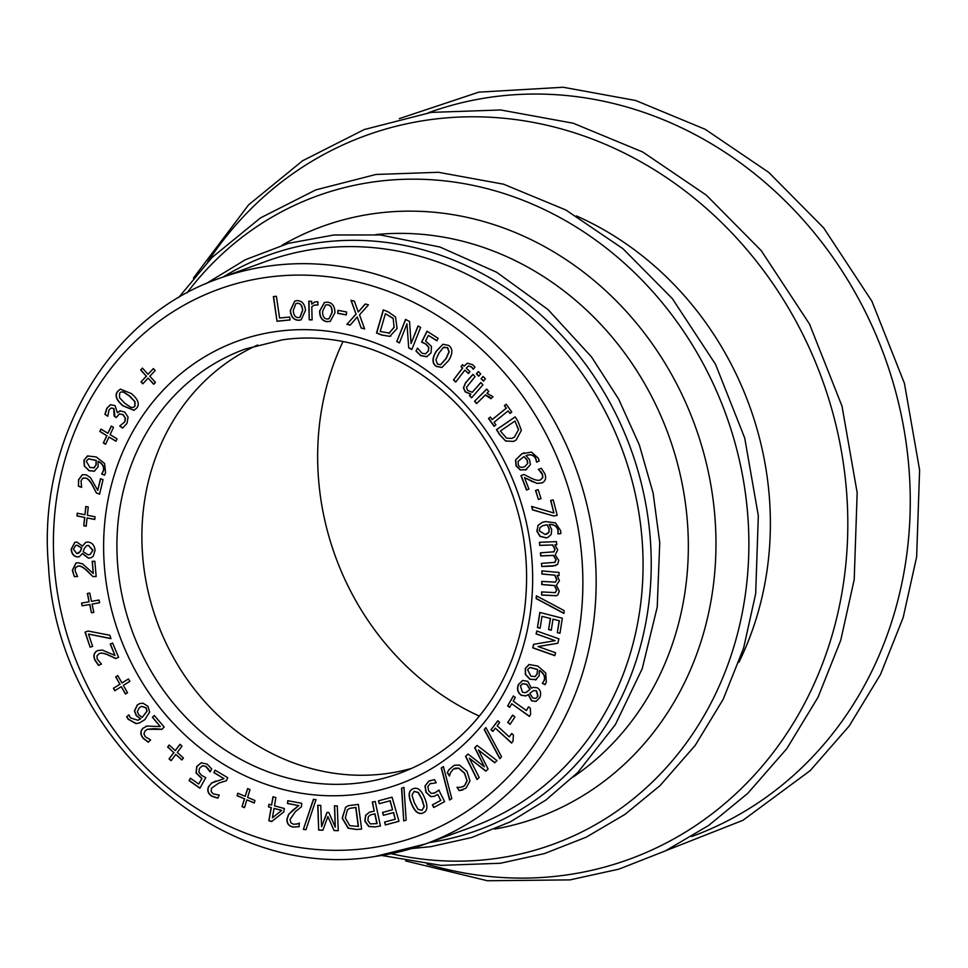 <?xml version="1.0" encoding="UTF-8"?>
<svg xmlns="http://www.w3.org/2000/svg" width="968" height="968" viewBox="0 0 968 968"><rect width="100%" height="100%" fill="white"/><g stroke="black" fill="none" stroke-linecap="round" stroke-linejoin="round"><path stroke-width="1.45" d="M107.799 416.24L104.931 414.377L106.819 408.218L110.425 404.757L115.083 405.604L117.261 412.549L120.31 410.892L124.739 412.126L128.078 417.135L126.965 423.452L122.525 428.098L119.766 426.065L124.606 421.951L125.32 418.079L122.936 414.74L119.391 413.88L116.245 417.571L114.079 415.974L113.74 408.556L110.993 408.06L108.96 410.081L107.799 416.24L105.137 414.304L107.037 408.133L110.63 404.684M114.079 415.974L114.805 414.994L113.946 408.484L110.993 408.06M116.329 417.402L114.284 415.901M125.32 418.079L123.142 414.667L119.391 413.88M119.875 425.859L124.824 421.879L125.525 418.007M122.694 427.989L119.972 425.981M117.443 412.683L120.516 410.807M119.693 411.061L120.31 410.892M96.449 493.063L92.468 485.512C89.963 481.011 87.701 478.543 85.68 478.095L82.631 478.289L81.046 480.866L81.59 487.34L78.444 486.238L78.541 479.741L82.316 474.707L86.285 474.828L90.423 477.599L97.732 490.304L100.466 478.724L103.032 479.62L99.595 494.152L96.449 493.063L92.686 485.44C90.169 480.939 87.907 478.47 85.898 478.023L82.837 478.216M97.732 490.304L100.648 478.785M78.444 486.238L78.747 479.668L82.413 474.671M81.627 487.194L78.65 486.154M82.631 478.289L83.308 477.962M99.619 494.019L96.655 492.978M80.211 551.421L81.578 548.009L76.968 545.286L75.601 545.468L73.447 549.304L76.92 553.611L80.417 551.349L81.784 547.936L77.174 545.214L75.71 545.432M78.323 553.394L80.417 551.349M84.518 548.142L83.151 551.699L88.088 554.797L90.036 554.543L92.771 550.308L88.378 545.456L86.709 545.649L84.518 548.142M90.145 554.495L92.976 550.235L88.584 545.383L86.817 545.613M82.316 553.635L79.328 556.697L77.331 556.951C73.616 556.431 71.572 553.829 71.196 549.159L74.814 542.31L76.871 542.032L82.413 546.109L85.753 542.31L88.028 542.032C92.275 542.649 94.61 545.456 95.045 550.465L93.194 556.298L90.968 557.798L88.366 558.161L82.413 553.648M82.413 546.109L85.85 542.274M79.437 556.66L77.549 556.878C73.822 556.358 71.777 553.756 71.402 549.086L74.923 542.274M91.065 557.762L88.572 558.088L82.619 553.575M87.338 593.469L89.734 593.045L91.488 601.346L99.014 600.015L99.595 602.749L92.069 604.08L93.823 612.369L91.428 612.792L89.673 604.504L82.147 605.835L81.566 603.1L89.092 601.769L87.338 593.469M89.092 601.769L87.556 593.432M82.147 605.835L81.784 603.064M89.673 604.504L82.353 605.762M91.428 612.792L89.879 604.431M93.811 612.333L91.633 612.72M92.069 604.08L99.595 602.713M98.724 665.318L94.997 659.934C93.279 655.409 94.211 652.287 97.792 650.581L102.221 650.06L114.962 655.421L110.207 644.059L112.603 643.03L118.58 657.284L115.64 658.555L108.331 655.118C103.878 653.17 100.781 652.71 99.051 653.739L96.933 656.001L97.284 659.196L101.458 664.121L98.506 665.391L94.791 660.007C93.073 655.481 94.005 652.359 97.574 650.653L98.107 650.435M110.207 644.059L112.603 643.042M114.962 655.421L110.412 643.986M115.858 658.482L108.537 655.046C104.084 653.097 100.987 652.626 99.256 653.654M152.399 717.349L154.287 715.473L164.197 727.053L161.898 729.352L147.499 729.279L145.164 730.767L143.917 733.732L145.224 736.684L150.597 739.903L148.285 742.214L143.191 738.378C140.215 734.639 140.094 731.288 142.853 728.335L146.93 726.06L160.301 726.569L152.399 717.349L154.348 715.546M160.301 726.569L152.617 717.276M148.491 742.141L143.397 738.306C140.421 734.567 140.312 731.215 143.058 728.251L147.136 725.988M145.878 726.363L146.93 726.06M162.104 729.267L154.323 728.638L147.596 729.243M201.743 778.55L196.008 772.912L196.734 766.523L201.223 762.796L207.188 764.188L211.714 768.979L210.104 771.895L205.821 766.535L202.481 765.712L199.408 768.423L198.888 772.174L201.598 775.392L205.785 777.631L199.904 788.23L189.062 780.631L190.393 778.212L198.694 784.032L201.949 778.466L196.214 772.839L196.94 766.45L201.429 762.724M198.694 784.032L201.949 778.466M189.062 780.631L190.514 778.296M199.989 788.073L189.268 780.547M208.386 769.161L206.027 766.45L202.481 765.712M209.911 771.762L208.592 769.088M237.075 795.696L237.838 793.215L245.194 796.361L247.578 788.569L250.01 789.61L247.614 797.402L254.971 800.536L254.209 803.016L246.864 799.883L244.481 807.663L242.048 806.634L244.432 798.842L237.075 795.696L238.007 793.288M244.432 798.842L237.293 795.623M242.048 806.634L244.638 798.769M244.517 807.518L242.254 806.55M246.864 799.883L254.257 802.871M245.194 796.361L247.748 788.642M272.419 817.779L281.785 810.385L274.017 808.389L272.419 817.779L281.785 810.385M281.567 810.458L274.017 808.389M268.451 806.864L268.898 804.275L271.572 805.013L272.976 796.761L275.868 797.547L274.464 805.8L284.374 808.522L283.805 811.91L271.645 821.542L268.874 820.779L271.125 807.602L268.451 806.864L269.08 804.335M271.125 807.602L268.656 806.792M268.874 820.779L271.33 807.53M271.766 821.433L269.092 820.707M271.572 805.013L273.17 796.809M303.347 829.407L313.39 799.35L315.979 799.665L305.973 829.709L303.347 829.407L313.571 799.374M305.997 829.612L303.553 829.322M378.452 800.838L392.064 797.184L398.973 821.288L385.373 824.942L384.55 822.086L395.271 819.206L393.371 812.612L383.376 815.298L382.566 812.442L392.56 809.756L389.995 800.814L379.274 803.694L378.452 800.838M379.274 803.694L378.669 800.79M389.995 800.814L379.48 803.621M392.56 809.756L390.201 800.742M383.376 815.298L382.771 812.382M393.371 812.612L383.594 815.213M395.271 819.206L393.577 812.527M385.373 824.942L384.768 822.026M398.973 821.263L385.579 824.869M434.281 796.325L430.905 796.531L426.138 792.235L425.182 785.907L428.957 781.079L430.554 780.365M436.181 782.81L430.01 783.778L427.832 786.681L428.642 790.868L431.389 793.494L435.164 792.78L438.819 790.118L444.614 801.649L433.724 807.518L432.406 804.88L440.73 800.391L437.742 794.425L434.172 796.361L430.7 796.616L425.932 792.308L424.976 785.98L428.751 781.164L434.584 779.627L436.181 782.81L430.216 783.705M437.742 794.425L440.73 800.391M432.406 804.88L440.948 800.318M433.918 807.409L432.611 804.807M434.136 793.252L439.024 790.045M430.01 783.778L431.087 783.293M448.886 769.717L454.343 765.252L459.389 765.047L466.987 771.339L469.976 780.934L465.971 788.206L459.195 790.65L456.981 787.323L460.381 787.383L464.422 785.847L467.024 780.704L464.471 773.226L458.626 768.205L453.278 769.1L450.447 772.754L449.442 775.997L447.252 772.694L448.886 769.717L454.44 765.216M447.252 772.694L449.091 769.645M449.624 775.864L447.458 772.621M467.024 780.704L464.676 773.142L458.832 768.132L454.936 768.217M462.607 786.875L464.628 785.762L467.229 780.631M459.195 790.65L457.199 787.25M462.777 789.936L459.413 790.578M501.545 756.71L499.803 758.706L484.206 729.57L485.924 727.597L501.545 756.71M484.206 729.57L485.972 727.706M499.96 758.537L484.411 729.497M507.764 722.479L512.616 715.11L514.915 716.973L510.063 724.342L507.764 722.479L512.725 715.195M510.16 724.185L507.97 722.406M537.784 696.331L536.405 690.922L533.537 690.595L529.75 693.39L532.848 698.025L535.776 698.4L537.99 696.258L536.611 690.837L533.646 690.559M535.873 698.364L537.99 696.258M529.859 689.434L526.628 684.328L522.587 683.759L520.409 685.84L522.405 692.18L525.479 692.701L530.065 689.361L526.834 684.243L522.696 683.723M527.1 691.805L530.065 689.361M525.576 692.652L527.318 691.733M526.011 695.895L521.486 695.218C517.844 692.568 516.876 688.986 518.594 684.485L522.768 680.407M531.444 688.2L533.15 687.328L537.434 687.837C540.64 690.148 541.427 693.403 539.793 697.589L536.054 701.413L531.565 700.856L528.177 694.6L525.902 695.931L521.28 695.302C517.638 692.64 516.67 689.071 518.388 684.558L522.563 680.492L527.79 681.303L531.359 688.139L533.247 687.292M536.163 701.376L531.771 700.784L528.467 694.576M537.349 669.481L529.835 667.484L527.572 669.662L530.912 676.184L535.183 676.535L537.01 674.055L537.555 669.408L530.04 667.412M534.844 676.705L537.216 673.982L537.555 669.408M536.417 679.536L530.089 679.209L525.563 674.394L525.467 668.392L529.254 664.447M536.212 679.609L529.883 679.282L525.358 674.478L525.261 668.465L529.048 664.52L537.821 666.045L545.746 673.002L546.291 682.307L545.044 684.691L542.31 683.299L543.992 680.661C545.42 676.826 543.883 673.45 539.394 670.521L539.103 675.93L535.365 680.008M539.394 670.521L539.599 670.449C544.089 673.377 545.625 676.753 544.197 680.577L542.358 683.178M545.141 684.558L542.516 683.226M537.458 627.53L539.817 612.441L562.323 618.213L559.976 633.302L557.314 632.612L559.165 620.742L552.994 619.157L551.264 630.229L548.602 629.551L550.332 618.467L541.983 616.326L540.132 628.208L537.458 627.53L539.999 612.49M540.144 628.087L537.676 627.445M541.983 616.326L550.332 618.467M548.602 629.551L550.538 618.395M551.288 630.107L548.82 629.478M552.994 619.157L559.165 620.742M557.314 632.612L559.371 620.657M559.988 633.181L557.52 632.54M555.245 592.682L556.564 590.141L554.495 585.628L541.753 584.539L541.79 581.417L555.463 582.131L556.697 579.626L554.676 575.186L541.886 574.024L541.923 570.902L559.044 572.451L559.008 575.573L557.12 575.403L559.431 580.679L556.406 585.253L559.298 591.194L557.786 594.945L556.37 595.756L541.62 595.054L541.656 591.92L555.329 592.634L556.781 590.069L554.7 585.555L541.959 584.466L541.995 581.429M541.62 595.054L541.874 591.944M556.467 595.719L541.826 594.969M557.12 575.403L559.008 575.476M541.886 574.024L542.128 570.914M554.676 575.186L542.092 573.951M555.378 582.167L556.903 579.554L554.894 575.101M553.914 516.041L532.545 509.906L531.65 506.445L553.877 513.004L550.647 500.492L553.224 499.887L557.205 515.279L553.914 516.041L532.751 509.834L531.904 506.518M557.193 515.254L554.12 515.968M553.877 513.004L550.865 500.432M541.778 482.984L537.119 483.407L524.511 477.599L528.927 489.094L526.507 490.05L520.953 475.603L523.93 474.453L531.154 478.144C535.558 480.249 538.644 480.818 540.41 479.862L542.6 477.672L542.346 474.477L538.51 469.347L541.306 468.258L544.863 473.763C546.448 478.337 545.42 481.411 541.778 482.984L541.572 483.068M524.511 477.599L532.327 481.665M537.119 483.407L532.533 481.592M541.995 482.911L537.325 483.322M540.41 471.416L538.305 469.419L541.293 468.258M540.483 479.825L542.806 477.599L542.552 474.405L540.616 471.343M520.953 475.603L523.93 474.453M526.713 489.965L521.159 475.53M527.62 463.333L526.967 460.078L523.966 456.581L527.185 460.006L527.826 463.261L524.813 466.612L527.826 463.261M523.966 456.581L518.074 461.397L518.255 464.797C519.465 467.387 521.643 467.992 524.813 466.612L525.031 466.54M526.374 469.649L520.3 470.012L516.029 465.862L515.533 459.957L521.837 453.774L531.456 452.116L538.305 458.203L539.224 460.925L536.611 462.196L535.764 458.953C533.937 455.081 530.658 453.968 525.926 455.625L529.532 459.655L530.391 464.652L525.503 470.024M536.55 462.075L535.969 458.88C534.142 454.996 530.863 453.895 526.132 455.541M515.533 459.957L522.054 453.702L524.184 452.782M526.58 469.577L520.506 469.94L516.234 465.789L515.738 459.873M518.424 429.695L514.964 421.092L518.63 429.623L514.359 437.064L518.63 429.623M514.758 421.165L500.371 431.014L506.566 438.177L511.782 438.419L514.359 437.064M511.89 438.383L514.565 436.979M505.635 441.045L499.5 434.547L496.487 429.659L515.17 416.869L518.146 421.709L521.365 430.336L516.138 440.029L513.464 441.42L505.635 441.045L499.706 434.475L496.693 429.586L515.194 416.918M513.572 441.384L505.841 440.972M493.039 396.65L490.909 398.768L490.014 397.195L485.416 394.932L476.583 403.62L474.55 401.236L486.722 389.1L488.743 391.483L486.928 393.286L493.039 396.65M474.55 401.236L486.783 389.172M476.728 403.474L474.756 401.163M490.812 398.647L485.21 395.004M480.66 373.926L478.676 376.213L476.365 373.817L478.349 371.531L480.66 373.926M476.365 373.817L478.422 371.615M478.809 376.056L476.571 373.733M473.195 369.159L471.549 367.078L468.548 365.964L466.225 368.142L469.976 371.615L468.512 373.539L464.821 370.139L455.746 382.045L453.484 379.952L462.547 368.046L461.022 366.63L462.486 364.706L464.023 366.122L467.399 363.194L472.771 364.754L474.937 367.126L473.304 369.268L471.755 367.005L468.657 365.928M464.023 366.122L467.496 363.157M461.022 366.63L462.571 364.791M462.547 368.046L461.228 366.557M453.484 379.952L462.764 367.973M455.868 381.888L453.689 379.867M464.821 370.139L468.633 373.382M445.994 358.547L448.971 351.892L447.385 347.669L443.223 347.621L438.867 353.235L435.89 359.781L437.5 364.125L440.561 364.742L445.994 358.547M440.67 364.694L446.2 358.475L449.176 351.808L447.591 347.597L443.429 347.536M444.373 347.016L443.223 347.621M448.716 345.443C452.915 348.577 452.879 353.598 448.632 360.532L441.88 367.513L436.157 366.352C431.922 363.242 431.958 358.208 436.229 351.251L442.957 344.257L448.716 345.443M441.989 367.477L436.362 366.279C432.139 363.169 432.164 358.136 436.435 351.178L443.066 344.221M420.632 327.365L411.836 349.533L408.702 347.863L406.959 323.844L399.385 342.95L396.771 341.571L405.568 319.404L409.537 321.509L411.061 343.531L418.019 325.986L420.632 327.365M411.061 343.531L418.164 326.071M396.771 341.571L405.713 319.488M399.445 342.793L396.977 341.498M406.959 323.844L408.702 347.863M411.896 349.375L408.907 347.79M392.96 318.375L385.409 313.705L393.177 318.303L394.073 327.232L393.177 318.303M385.409 313.705L380.194 331.504L389.584 333.125M388.87 333.355L394.073 327.232M389.088 333.282L394.279 327.148M389.801 336.356L381.537 335.025L376.516 332.968L383.292 309.857L388.253 311.902L395.525 316.959L397.086 328.515L389.801 336.356L381.743 334.952L376.721 332.883L383.449 309.917M390.794 336.053L390.007 336.283M346.58 311.974L346.302 314.939L337.711 313.329L337.989 310.353L346.58 311.974M337.711 313.329L338.195 310.401M346.314 314.83L337.917 313.257M327.547 304.835L325.599 305.017L322.61 311.369C322.513 316.076 323.977 318.617 327.027 319.016L328.951 318.835L331.939 312.47C332.06 307.703 330.596 305.162 327.547 304.835M329.047 318.787L332.157 312.398C332.266 307.63 330.802 305.089 327.753 304.763L325.696 304.981M327.644 302.161C332.496 302.887 334.928 306.445 334.916 312.821L330.233 321.376L326.93 321.691C322.017 320.856 319.585 317.298 319.634 311.018L324.389 302.476L327.644 302.161M330.33 321.328L327.136 321.618C322.223 320.783 319.791 317.226 319.851 310.946L324.498 302.439M289.638 317.044L290.073 319.96L277.017 321.267L273.375 296.571L276.376 296.268L279.583 318.036L289.638 317.044M277.017 321.267L273.593 296.547M290.061 319.912L277.223 321.182M297.321 303.335L295.881 303.577L293.231 310.546C293.679 315.266 295.421 317.613 298.459 317.589L299.874 317.347L302.536 310.377C302.089 305.586 300.346 303.238 297.321 303.335M299.983 317.31L302.742 310.292C302.294 305.513 300.552 303.166 297.527 303.25L295.978 303.541M297.103 300.637C301.956 300.697 304.763 303.928 305.501 310.317L301.096 319.864L298.676 320.287C293.752 320.13 290.945 316.911 290.267 310.607L294.72 301.06L297.103 300.637M301.205 319.827L298.882 320.214C293.957 320.057 291.15 316.826 290.473 310.534L294.829 301.024M317.794 305.017L314.273 305.101L311.793 306.759L312.095 319.948L309.203 319.803L308.792 301.217L311.684 301.363L311.744 304.133L314.987 301.883L317.879 301.762L317.952 304.956M311.744 304.133L315.084 301.847M309.203 319.803L309.01 301.229M312.083 319.864L309.409 319.73M318.012 304.932L314.382 305.065M359.527 314.866L364.621 328.926L361.197 328.031L357.252 317.008L350.15 325.151L346.919 324.316L356.006 314.116L350.973 300.274L354.409 301.169L358.257 311.999L365.239 303.988L368.457 304.835L359.527 314.866M358.257 311.999L365.347 304.025M356.006 314.116L351.239 300.346M346.919 324.316L356.212 314.043M350.234 325.042L347.125 324.232M357.252 317.008L361.197 328.031M364.573 328.781L361.403 327.958M425.533 353.816L428.292 351.045L428.655 347.258L425.835 344.16L421.576 342.103L427.009 331.213L438.117 338.328L436.883 340.809L428.388 335.364L425.569 341.002L431.498 346.387L431.038 352.824L426.706 356.769L420.705 355.655L416.01 351.057L417.498 348.069L421.975 353.235L425.533 353.816L428.497 350.961L428.872 347.185L426.041 344.088L421.782 342.031L427.142 331.298M428.388 335.364L436.955 340.651M416.01 351.057L417.631 348.141M427.094 356.623L420.911 355.583L416.216 350.985M470.678 394.157L465.221 391.919L463.394 387.793L465.523 382.82L472.892 374.374L475.058 376.613L466.443 387.381L467.604 390.431L472.299 392.294L480.793 382.566L482.947 384.804L471.585 397.824L469.432 395.585L470.884 394.073L465.426 391.846L463.599 387.72L465.729 382.747L472.977 374.447M472.299 392.294L480.866 382.638M469.432 395.585L470.884 394.073M471.719 397.679L469.637 395.513M485.391 378.839L483.407 381.114L481.096 378.718L483.08 376.443L485.391 378.839M481.096 378.718L483.153 376.516M483.54 380.969L481.302 378.645M495.906 424.867L494.103 426.331L488.513 418.491L490.316 417.026L492.155 419.604L506.216 408.206L504.376 405.64L506.179 404.176L511.769 412.017L509.967 413.481L508.127 410.904L494.067 422.29L495.906 424.867M508.127 410.904L510.136 413.348M504.376 405.64L506.216 404.237M506.216 408.206L504.582 405.556M492.155 419.604L506.421 408.133M488.513 418.491L490.352 417.087M494.273 426.198L488.719 418.418M538.426 499.476L535.534 490.437L538.148 489.626L541.039 498.665L538.426 499.476L535.74 490.377M541.039 498.665L538.631 499.403M547.017 524.85L542.842 525.636L540.011 527.596L539.309 530.851L545.286 534.542L548.868 532.303L549.062 529.048L547.222 524.765L542.951 525.6M548.868 532.303L549.267 528.976L547.222 524.765M546.799 534.167L549.074 532.231M547.961 537.385L546.242 537.797L540.192 536.308L537.071 531.117L538.099 525.406L542.249 522.369M537.881 525.479L542.14 522.405L545.649 521.571L555.499 522.889L560.641 530.694L560.859 533.525L557.979 533.949L557.979 530.633C557.169 526.435 554.24 524.402 549.171 524.535L551.687 529.423L551.24 534.372L547.864 537.421L546.025 537.881L539.987 536.381L536.865 531.19L538.099 525.406M549.171 524.535L549.376 524.45C554.446 524.329 557.374 526.362 558.185 530.561L557.943 533.804M560.859 533.477L558.185 533.876M554.591 562.553L555.934 559.686L553.406 555.426L540.737 555.971L540.434 552.837L553.986 551.796L554.93 549.146L552.462 544.948L539.733 545.42L539.43 542.298L556.455 541.644L556.757 544.778L554.882 544.851L557.725 549.848L555.245 554.821L558.73 560.387L557.653 564.344L552.97 566.086L541.753 566.51L541.451 563.376L554.991 562.347L556.14 559.613L553.611 555.354L540.943 555.886L540.652 552.825M541.753 566.51L541.656 563.364M555.765 565.59L541.959 566.437M554.882 544.851L556.757 544.718M539.733 545.42L539.648 542.286M552.462 544.948L539.938 545.347M553.587 552.002L555.136 549.074L552.668 544.875M564.163 610.602L563.908 613.422L536.139 598.599L536.393 595.828L564.163 610.602M536.139 598.599L536.587 595.925M563.92 613.24L536.345 598.514M532.727 647.834L533.574 644.337L555.148 640.671L536.091 633.919L536.792 631.003L558.899 638.832L557.822 643.272L538.039 646.551L555.535 652.747L554.833 655.663L532.727 647.834L533.767 644.301M554.87 655.53L532.932 647.761M538.039 646.551L557.834 643.236M536.091 633.919L536.962 631.063M555.148 640.671L536.296 633.846M507.656 705.938L513.318 695.98L515.327 697.42L513.221 701.122L526.386 710.548L528.492 706.846L530.295 708.128L530.633 714.311L529.423 716.429L511.721 703.748L509.664 707.378L507.656 705.938L513.439 696.065M509.749 707.221L507.861 705.866M511.721 703.748L529.52 716.272M526.386 710.548L528.613 706.918M491.006 729.739L497.83 720.736L499.669 722.418L497.129 725.77L509.204 736.866L511.745 733.514L513.403 735.027L513.016 741.149L511.564 743.061L495.326 728.154L492.845 731.433L491.006 729.739L497.927 720.821M492.954 731.276L491.212 729.666M495.326 728.154L511.685 742.904M509.204 736.866L511.842 733.599M479.172 777.473L477.006 779.518L465.548 756.383L468.016 754.036L484.375 766.777L474.695 747.744L477.139 745.433L497.02 760.63L494.745 762.772L478.446 750.006L488.09 769.052L485.839 771.181L469.383 758.222L479.172 777.473M469.383 758.222L485.972 771.048M478.446 750.006L494.878 762.639M474.695 747.744L477.212 745.481M484.375 766.777L474.901 747.671M465.548 756.383L468.089 754.096M477.163 779.361L465.753 756.298M451.778 798.612L449.588 800.004L441.263 767.963L443.429 766.595L451.778 798.612M441.263 767.963L443.441 766.644M449.781 799.883L441.469 767.89M414.244 802.533L417.958 809.272L422 810.349L424.057 806.586L421.818 799.229L418.188 792.562L414.05 791.413L412.017 795.164L414.244 802.533M421.951 810.373L424.262 806.501L422.024 799.144L418.394 792.477L414.256 791.328M423.282 812.842C418.817 814.79 414.945 811.729 411.642 803.67C408.169 795.527 408.678 790.553 413.179 788.763L413.53 788.63M423.076 812.914C418.612 814.862 414.727 811.813 411.424 803.742C407.964 795.599 408.472 790.638 412.973 788.835C417.426 786.851 421.322 789.9 424.625 798.007C428.11 806.175 427.59 811.148 423.076 812.914L422.629 813.096M403.729 820.937L401.538 788.182L403.946 787.335L406.173 820.077L403.729 820.937L401.744 788.109M406.173 820.077L403.946 820.852M376.879 823.683L374.81 813.919L370.611 814.838L368.36 816.593L367.876 820.44L370.272 823.889L377.084 823.611L375.015 813.846L370.72 814.802M380.436 825.97L374.846 826.962L368.711 826.478L364.815 821.094L365.614 815.31L369.486 812.176L374.217 811.148L372.281 802.024L375.233 801.492L380.436 825.97L375.052 826.89L368.917 826.394L365.021 821.021L365.819 815.237L369.594 812.128M374.217 811.148L372.499 801.988M358.245 826.49L355.728 807.457L349.738 808.365L347.415 809.793L345.31 817.936L349.787 825.68L358.45 826.418L355.934 807.385L349.835 808.328M361.608 829.044L356.684 829.443L348.335 828.124L342.382 818.081L345.624 807.348L348.48 805.63M345.419 807.421L348.371 805.666L358.354 804.372L361.621 829.092L356.478 829.515L348.129 828.209L342.176 818.154L345.624 807.348M318.678 830.096L317.722 805.303L320.759 805.4L321.582 826.745L326.966 812.406L328.817 812.467L335.267 827.168L334.444 805.812L337.275 805.896L338.231 830.689L334.093 830.556L327.874 816.593L322.889 830.217L318.678 830.096L317.94 805.315M322.925 830.133L318.883 830.012M327.874 816.593L334.093 830.556M338.231 830.605L334.299 830.484M335.267 827.168L334.662 805.824M321.582 826.745L327.148 812.418M296.837 824.131L299.342 823.236L299.003 826.708L293.05 827.083C288.694 826.079 286.649 823.417 286.939 819.097L288.585 814.427L298.64 805.618L287.496 803.513L287.762 800.693L301.762 803.331L301.423 806.792L295.373 811.644L290.037 819.497L290.872 822.776L293.546 824.288L297.781 823.841M287.496 803.513L287.968 800.73M298.64 805.618L287.702 803.44M292.021 810.821L298.846 805.545M288.585 814.427L292.239 810.748M299.221 826.636L293.256 826.999C288.9 825.994 286.855 823.332 287.145 819.013L288.791 814.354M297.055 824.046L299.39 823.127M211.556 783.064L223.995 778.659L213.88 772.645L215.029 770.141L227.722 777.691L226.318 780.752L218.974 782.991L211.387 788.255L211.169 791.57L213.287 793.941L219.216 795.079L217.812 798.164L211.944 796.313C208.047 793.796 206.91 790.602 208.519 786.742L211.556 783.064L216.203 780.934M213.88 772.645L215.162 770.225M223.995 778.659L214.097 772.561M218.018 798.08L212.149 796.24C208.253 793.724 207.116 790.529 208.725 786.669L211.762 782.991M226.524 780.68L218.974 782.991M167.645 747.006L169.146 745.009L175.268 750.587L179.987 744.307L182.008 746.146L177.289 752.426L183.412 758.005L181.911 760.001L175.789 754.423L171.07 760.703L169.049 758.864L173.768 752.584L167.645 747.006L169.243 745.094M173.768 752.584L167.851 746.933M169.049 758.864L173.974 752.511M171.191 760.545L169.255 758.791M175.789 754.423L182.032 759.844M175.268 750.587L180.084 744.392M142.211 717.397L146.894 711.202L146.035 707.874L141.485 706.35L139.356 707.656L137.335 711.577L138.618 714.65L142.211 717.397L147.1 711.129L146.241 707.802L141.594 706.313M140.542 718.813L136.246 715.679L134.419 710.948L137.25 705.019L139.695 703.579L143.01 703.204L147.947 706.289L149.629 712.024L144.825 719.66L139.416 722.963L135.944 723.616L128.127 719.236L126.699 716.768L128.938 714.868L130.414 717.881L137.855 720.252L140.747 718.74L136.452 715.606L134.625 710.863L137.456 704.946L139.803 703.542M137.952 720.216L140.747 718.74M126.699 716.768L128.986 714.928M139.525 722.927L136.149 723.544L128.345 719.151L126.905 716.683M115.724 676.886L117.793 675.591L121.968 682.96L128.478 678.919L129.857 681.351L123.347 685.392L127.534 692.749L125.465 694.044L121.278 686.675L114.781 690.716L113.401 688.284L119.899 684.243L115.724 676.886L117.806 675.64M119.899 684.243L115.93 676.801M113.401 688.284L120.105 684.17M114.962 690.595L113.607 688.212M121.278 686.675L125.646 693.923M121.968 682.96L128.49 678.955M85.002 632.116L88.197 631.051L109.844 635.25L110.993 638.638L88.463 634.088L92.638 646.346L90.133 647.181L85.002 632.116M90.133 647.181L85.208 632.056M92.638 646.346L90.339 647.108M88.463 634.088L110.957 638.517M92.952 576.613L86.951 570.781C83.26 567.357 80.417 565.808 78.42 566.111L75.673 567.417L75.02 570.479L77.537 576.529L74.294 576.625L72.37 570.309L75.891 563.11L77.96 562.747L82.619 563.896L93.267 573.492L92.19 561.319L94.828 561.234L96.171 576.529L92.952 576.613L87.168 570.709C83.466 567.284 80.622 565.723 78.638 566.038L77.198 566.316M93.267 573.492L92.408 561.307M74.294 576.625L72.576 570.237L75.988 563.073M77.525 576.456L74.5 576.541M96.171 576.456L93.158 576.541M85.813 506.482L88.257 506.978L87.374 515.23L95.058 516.767L94.767 519.489L87.084 517.953L86.2 526.217L83.756 525.733L84.639 517.469L76.956 515.932L77.246 513.209L84.93 514.746L85.813 506.482M84.93 514.746L86.007 506.53M76.956 515.932L77.44 513.246M84.639 517.469L77.162 515.859M83.756 525.733L84.845 517.396M86.212 526.096L83.974 525.648M87.084 517.953L94.779 519.38M96.001 460.453L88.427 458.905L86.285 461.24L89.963 467.568L94.223 467.665L95.905 465.076L96.219 460.381L88.632 458.832M93.666 467.943L96.11 465.003L96.219 460.381M93.775 467.907L94.428 467.592M94.416 471.186L89.298 470.666L84.543 466.128L84.131 460.102L87.87 455.807M84.337 466.201L83.926 460.187L87.483 455.952L96.292 456.981L104.568 463.503L105.572 472.759L104.447 475.215L101.664 473.993L103.189 471.247C104.387 467.133 102.693 463.853 98.083 461.385L98.083 466.818L94.32 471.222L89.092 470.738L84.543 466.128M98.083 461.385L98.3 461.312C102.898 463.769 104.592 467.06 103.407 471.174L101.713 473.848M104.544 475.094L101.87 473.921M111.308 426.041L113.51 427.384L110.098 434.644L117.043 438.867L115.918 441.263L108.973 437.04L105.572 444.3L103.358 442.957L106.77 435.697L99.837 431.486L100.962 429.078L107.896 433.301L111.308 426.041M107.896 433.301L111.441 426.126M99.837 431.486L101.095 429.163M106.77 435.697L100.043 431.401M103.358 442.957L106.976 435.624M105.645 444.143L103.564 442.884M108.973 437.04L115.991 441.106M129.615 396.214L123.468 392.076L121.097 391.967L119.584 393.226L119.56 397.739L124.739 403.233L130.789 407.346L133.245 407.48L134.782 406.197L134.782 401.708L129.615 396.214M133.354 407.443L134.988 406.124L135 401.635L129.821 396.13L123.674 391.992L121.194 391.931M134.056 410.299L123.142 405.749C116.535 400.195 114.744 395.416 117.733 391.399L120.492 389.075M117.527 391.471L120.383 389.112L131.418 393.613C138 399.155 139.803 403.934 136.839 407.951L133.947 410.335L122.936 405.834C116.329 400.268 114.526 395.488 117.527 391.471L117.733 391.399M153.355 368.578L155.146 370.538L149.846 376.237L155.473 382.408L153.73 384.284L148.104 378.113L142.792 383.812L141.013 381.852L146.313 376.153L140.687 369.982L142.429 368.094L148.056 374.265L153.355 368.578M148.056 374.265L153.428 368.651M140.687 369.982L142.502 368.179M146.313 376.153L140.892 369.909M141.013 381.852L146.519 376.08M142.937 383.667L141.219 381.779M148.104 378.113L153.864 384.139M343.023 341.547A265.873 238.552 -110 0 0 479.378 716.126M257.706 344.995A225.738 202.542 -110 0 0 152.52 608.073A225.738 202.542 -110 0 0 387.115 773.505A225.738 202.542 -110 0 0 411.811 768.326M369.486 848.065A290.957 261.058 70 0 1 67.554 451.197A290.957 261.058 70 0 1 517.384 388.87A290.957 261.058 70 0 1 369.486 848.065M276.533 331.479A235.768 211.544 -110 0 0 156.683 703.591A235.768 211.544 -110 0 0 521.195 653.073A235.768 211.544 -110 0 0 276.533 331.479M375.874 234.583A296.014 265.607 70 0 1 668.585 435.14A296.014 265.607 70 0 1 573.298 776.929M494.709 829.08A314.539 282.22 -110 0 0 694.976 425.533A314.539 282.22 -110 0 0 282.16 245.17M391.193 853.691A344.959 309.518 -110 0 0 495.882 858.495A344.959 309.518 -110 0 0 702.09 361.705A344.959 309.518 -110 0 0 187.03 292.856M738.874 662.366A313.499 281.289 -110 0 0 576.347 215.912M427.045 864.121A385.082 345.528 -110 0 0 565.397 875.12A385.082 345.528 -110 0 0 789.719 310.135A385.082 345.528 -110 0 0 207.793 261.832M691.66 836.546A385.082 345.528 -110 0 0 884.558 356.514A385.082 345.528 -110 0 0 428.207 112.832M219.349 278.373L266.248 261.299A300.988 270.06 70 0 1 622.981 451.741A300.988 270.06 70 0 1 472.166 826.95L425.267 844.023A300.988 270.06 -110 0 0 576.069 468.814A300.988 270.06 -110 0 0 219.349 278.373C109.348 316.342 36.675 439.666 48.545 566.703C57.366 737.338 220.619 882.949 375.027 856.486L425.267 844.023A300.988 270.06 -110 0 1 375.415 856.39M429.248 842.571A305.997 274.561 -110 0 0 630.809 448.886A305.997 274.561 -110 0 0 223.33 276.921M399.518 773.323A225.738 202.542 70 0 1 362.141 782.592A225.738 202.542 70 0 1 125.501 610.021A225.738 202.542 70 0 1 245.085 349.073L282.075 339.901C353.877 329.12 432.914 365.529 479.584 431.534C517.783 486.493 532.69 546.545 524.329 611.716C519.453 644.41 508.381 673.897 491.103 700.179C467.774 734.918 437.246 759.299 399.518 773.323M205.906 283.721L245.4 259.714L288.44 243.331L333.851 234.994L380.4 234.946L439.98 247.046L496.681 272.274L547.961 309.494L591.593 357.01L618.612 399.07L639.303 444.844L653.134 493.135L659.74 542.697L657.224 607.13L642.22 668.682L615.37 724.621L577.836 772.44L545.94 800.004L510.281 821.868L471.646 837.526L430.905 846.637L411.521 848.573M178.596 297.612L211.968 257.524L260.465 217.921L315.846 189.873L375.947 174.47L438.444 172.292L503.554 184.186L565.905 210.02L622.944 248.691L672.288 298.555L715.546 364.343L744.707 437.984L758.319 515.726L755.681 593.662L743.569 648.197L723.205 699.259L695.145 745.469L660.103 785.556L625.038 814.354L586.197 837.187L544.367 853.607L500.42 863.262L441.069 865.368L381.682 855.47M193.443 278.046L248.558 204.889L302.56 160.785L364.222 129.555L431.147 112.397L500.746 109.977L573.262 123.238L642.74 152.012L706.277 195.1L761.271 250.676L809.478 324.002L841.991 406.064L857.164 492.724L854.212 579.578L840.72 640.344L818.045 697.226L786.778 748.7L747.756 793.361L708.697 825.426L665.452 850.86L618.879 869.143L569.934 879.888L487.376 880.747L405.616 860.915M399.252 118.64L478.821 92.142L563.182 87.253L635.698 100.503L705.176 129.288L768.713 172.364L823.707 227.94L871.914 301.266L904.427 383.34L919.6 470L916.648 556.842L903.156 617.608L880.481 674.502L849.214 725.976L810.192 770.637L742.952 820.295L665.754 850.715"/></g></svg>
